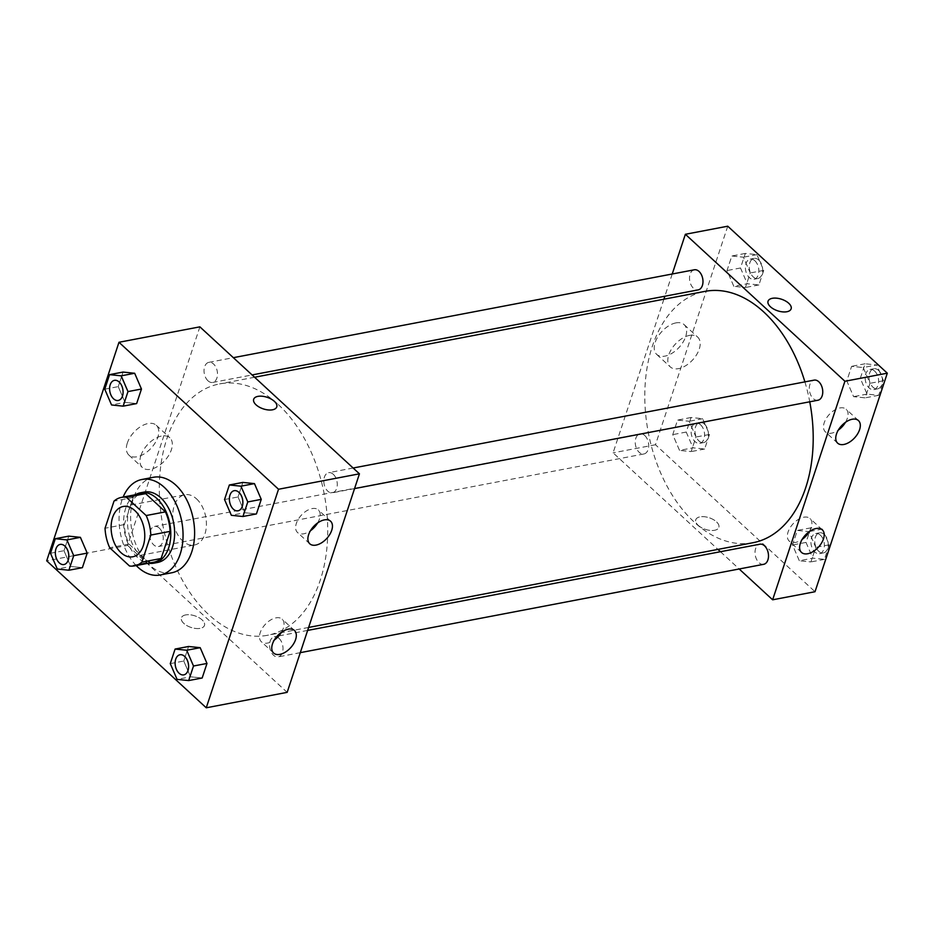 <?xml version="1.0" encoding="UTF-8"?>
<svg xmlns="http://www.w3.org/2000/svg" width="934" height="934" viewBox="0 0 934 934"><rect width="100%" height="100%" fill="white"/><g stroke="black" fill="none" stroke-linecap="round" stroke-linejoin="round"><path stroke-width="0.7" stroke-dasharray="4.67 3.5" d="M196.537 498.873A25.592 16.438 79.2 0 1 206.391 525.795A25.592 16.438 79.2 0 1 194.377 545.024A25.592 16.438 79.2 0 1 173.432 522.97A25.592 16.438 79.2 0 1 184.792 494.751A25.592 16.438 79.2 0 1 196.537 498.873M153.725 562.221A34.862 22.393 79.2 0 1 148.763 562.303L129.487 565.981M140.672 493.724A34.862 22.393 79.2 0 0 133.27 497.46L124.304 524.569A34.862 22.393 79.2 0 0 128.962 544.067L148.763 562.303M135.465 494.716A35.819 23.011 -100.8 0 0 124.596 532.287A35.819 23.011 -100.8 0 0 148.529 563.214M157.764 562.431A35.819 23.011 79.2 0 1 128.448 531.551A35.819 23.011 79.2 0 1 144.35 492.043M124.304 524.569L105.04 528.247M133.27 497.46L114.006 501.126M128.962 544.067L109.698 547.744M136.201 565.56A48.615 31.231 79.2 0 1 123.136 497.063M171.716 572.787A48.615 31.231 79.2 0 1 131.939 530.886A48.615 31.231 79.2 0 1 153.503 477.274M224.534 499.538L238.018 496.97L242.84 482.411L238.018 496.97L244.825 512.731L256.43 513.922L244.825 512.731L231.34 515.299M170.28 663.619L183.764 661.038L188.575 646.48L183.764 661.038L190.559 676.8L202.164 678.002L190.559 676.8L177.075 679.368M50.494 553.267L63.979 550.698L68.789 536.139L63.979 550.698L70.774 566.459L82.39 567.662L70.774 566.459L57.289 569.028M104.76 389.198L118.244 386.629L123.055 372.071L118.244 386.629L125.039 402.379L136.644 403.581L125.039 402.379L111.555 404.959M185.656 614.922A12.154 6.094 18.3 0 0 181.394 617.818A12.154 6.094 18.3 0 0 191.026 627.426A12.154 6.094 18.3 0 0 204.476 625.453A12.154 6.094 18.3 0 0 198.872 617.596A12.154 6.094 18.3 0 0 185.656 614.922A12.154 6.094 -161.7 0 1 198.872 617.596A12.154 6.094 -161.7 0 1 204.476 625.441A12.154 6.094 -161.7 0 1 191.026 627.426A12.154 6.094 -161.7 0 1 181.406 617.818A12.154 6.094 -161.7 0 1 185.656 614.922M199.888 326.853L127.608 545.398L46.7 560.82M127.608 545.398L287.158 692.363M127.316 443.066A20.244 11.722 132.7 0 0 128.845 455.045A20.244 11.722 132.7 0 0 151.18 448.11A20.244 11.722 132.7 0 0 156.282 425.274A20.244 11.722 132.7 0 0 140.824 426.488A20.244 11.722 132.7 0 0 127.316 443.066M140.894 455.57A20.244 11.722 -47.3 0 1 154.39 438.992A20.244 11.722 -47.3 0 1 169.848 437.777A20.244 11.722 -47.3 0 1 164.758 460.614A20.244 11.722 -47.3 0 1 142.423 467.549A20.244 11.722 -47.3 0 1 140.894 455.57M253.674 399.273L253.674 399.273A12.154 6.094 18.3 0 0 259.29 407.131A12.154 6.094 18.3 0 0 272.506 409.804A12.154 6.094 18.3 0 0 276.756 406.909L276.756 406.909M281.508 632.201A15.353 8.896 132.7 0 0 283.329 628.255A15.353 8.896 132.7 0 0 282.173 619.172A15.353 8.896 132.7 0 0 265.221 624.437A15.353 8.896 132.7 0 0 261.368 641.751A15.353 8.896 132.7 0 0 274.304 640.024M317.642 522.935A15.353 8.896 132.7 0 0 319.463 518.989A15.353 8.896 132.7 0 0 318.307 509.894A15.353 8.896 132.7 0 0 301.367 515.171A15.353 8.896 132.7 0 0 297.502 532.485A15.353 8.896 132.7 0 0 310.438 530.757M207.99 380.803A10.239 6.573 79.2 0 1 204.044 370.039A10.239 6.573 79.2 0 1 208.854 362.345A10.239 6.573 79.2 0 1 217.225 371.172A10.239 6.573 79.2 0 1 212.683 382.45A10.239 6.573 79.2 0 1 207.99 380.803M279.068 638.412A10.239 6.573 79.2 0 1 283.002 649.177A10.239 6.573 79.2 0 1 278.204 656.871A10.239 6.573 79.2 0 1 269.833 648.044A10.239 6.573 79.2 0 1 274.374 636.766A10.239 6.573 79.2 0 1 279.068 638.412M333.333 474.332A10.239 6.573 79.2 0 1 337.267 485.096A10.239 6.573 79.2 0 1 332.469 492.79A10.239 6.573 79.2 0 1 324.086 483.975A10.239 6.573 79.2 0 1 328.628 472.686A10.239 6.573 79.2 0 1 333.333 474.332M159.282 528.072A10.239 6.573 79.2 0 1 163.228 538.836A10.239 6.573 79.2 0 1 158.418 546.53A10.239 6.573 79.2 0 1 150.047 537.704A10.239 6.573 79.2 0 1 154.589 526.414A10.239 6.573 79.2 0 1 159.282 528.072M278.274 404.539A127.946 82.18 79.2 0 1 327.542 539.105A127.946 82.18 79.2 0 1 267.486 635.283A127.946 82.18 79.2 0 1 162.796 525.001A127.946 82.18 79.2 0 1 219.56 383.921A127.946 82.18 79.2 0 1 278.274 404.539M804.898 381.878A127.946 82.18 79.2 0 1 809.755 401.795M752.967 542.724A127.946 82.18 79.2 0 1 648.278 432.442A127.946 82.18 79.2 0 1 705.042 291.361M694.324 269.786A10.239 6.573 -100.8 0 0 689.525 277.48A10.239 6.573 -100.8 0 0 693.46 288.244A10.239 6.573 -100.8 0 0 698.165 289.89M763.685 564.311A10.239 6.573 79.2 0 1 755.302 555.485A10.239 6.573 79.2 0 1 759.844 544.207M817.951 400.231A10.239 6.573 79.2 0 1 809.568 391.416A10.239 6.573 79.2 0 1 814.109 380.126M644.764 435.513A10.239 6.573 79.2 0 1 648.698 446.277A10.239 6.573 79.2 0 1 643.9 453.971A10.239 6.573 79.2 0 1 635.517 445.144A10.239 6.573 79.2 0 1 640.059 433.855A10.239 6.573 79.2 0 1 644.764 435.513M672.235 273.989L664.88 296.241M663.899 299.207L613.089 452.838L717.931 549.402M720.441 551.714L739.179 568.981M733.809 286.318L727.014 270.556L731.836 255.998L743.441 257.2L750.236 272.962L745.425 287.52L733.809 286.318L745.425 287.52L750.236 272.962L743.441 257.2L731.836 255.998L727.014 270.556L733.809 286.318L747.293 283.749L758.91 284.94L763.72 270.381L756.925 254.632L745.32 253.429L740.499 267.988L747.293 283.749M679.543 450.386L672.749 434.637L677.57 420.078L689.175 421.269L695.982 437.03L691.16 451.589L679.543 450.386L691.16 451.589L695.982 437.03L689.175 421.269L677.57 420.078L672.749 434.637L679.543 450.386L693.04 447.818L704.645 449.021L709.466 434.462L702.66 418.701L691.055 417.498L686.233 432.057L693.04 447.818M799.329 560.739L792.534 544.977L797.356 530.419L808.961 531.621L815.756 547.371L810.946 561.929L799.329 560.739L810.946 561.929L815.756 547.371L808.961 531.621L797.356 530.419L792.534 544.977L799.329 560.739L812.814 558.158L824.43 559.361L829.24 544.802L822.445 529.041L810.84 527.85L806.019 542.409L812.814 558.158M727.749 226.203L655.47 444.747L815.02 591.724M863.226 367.541L870.021 383.302L865.211 397.861L853.594 396.658L846.799 380.897L851.61 366.338L863.226 367.541L851.61 366.338L846.799 380.897L853.594 396.658L865.211 397.861L870.021 383.302L863.226 367.541L876.711 364.972L865.094 363.77L860.284 378.328L867.079 394.09L878.696 395.292L883.506 380.733L876.711 364.972M809.369 531.563A15.353 8.896 132.7 0 0 811.191 527.617A15.353 8.896 132.7 0 0 810.035 518.533A15.353 8.896 132.7 0 0 793.083 523.799A15.353 8.896 132.7 0 0 789.23 541.113A15.353 8.896 132.7 0 0 802.166 539.385M845.504 422.296A15.353 8.896 132.7 0 0 847.325 418.35A15.353 8.896 132.7 0 0 846.169 409.255A15.353 8.896 132.7 0 0 829.229 414.521A15.353 8.896 132.7 0 0 825.364 431.847A15.353 8.896 132.7 0 0 838.3 430.119M675.924 322.895A20.244 11.722 132.7 0 0 657.805 336.859A20.244 11.722 132.7 0 0 656.707 354.406A20.244 11.722 132.7 0 0 679.041 347.46A20.244 11.722 132.7 0 0 684.143 324.635A20.244 11.722 132.7 0 0 675.924 322.895M655.47 444.747L613.089 452.838M698.165 525.305A12.154 6.094 18.3 0 0 710.249 530.407A12.154 6.094 18.3 0 0 718.853 527.383A12.154 6.094 18.3 0 0 709.233 517.775A12.154 6.094 18.3 0 0 695.772 519.748A12.154 6.094 18.3 0 0 698.165 525.305A12.154 6.094 -161.7 0 1 695.772 519.748A12.154 6.094 -161.7 0 1 709.233 517.775A12.154 6.094 -161.7 0 1 718.853 527.383A12.154 6.094 -161.7 0 1 710.249 530.407A12.154 6.094 -161.7 0 1 698.165 525.305M689.49 335.399A20.244 11.722 -47.3 0 1 697.71 337.139A20.244 11.722 -47.3 0 1 692.619 359.975A20.244 11.722 -47.3 0 1 670.285 366.91A20.244 11.722 -47.3 0 1 671.371 349.363A20.244 11.722 -47.3 0 1 689.49 335.399M768.052 301.203L768.052 301.203A12.154 6.094 18.3 0 0 777.672 310.812A12.154 6.094 18.3 0 0 791.133 308.839L791.133 308.839M754.894 260.784A10.239 6.573 79.2 0 1 758.828 271.549A10.239 6.573 79.2 0 1 754.03 279.243A10.239 6.573 79.2 0 1 745.659 270.416A10.239 6.573 79.2 0 1 750.2 259.127A10.239 6.573 79.2 0 1 754.894 260.784M758.91 284.94L745.425 287.52M763.72 270.381L750.236 272.962M756.925 254.632L743.441 257.2M745.32 253.429L731.836 255.998M740.499 267.988L727.014 270.556M758.747 260.049A10.239 6.573 79.2 0 1 762.681 270.813A10.239 6.573 79.2 0 1 757.883 278.507A10.239 6.573 79.2 0 1 749.512 269.681A10.239 6.573 79.2 0 1 754.053 258.391A10.239 6.573 79.2 0 1 758.747 260.049M700.628 424.853A10.239 6.573 79.2 0 1 704.575 435.618A10.239 6.573 79.2 0 1 699.764 443.311A10.239 6.573 79.2 0 1 691.394 434.497A10.239 6.573 79.2 0 1 695.935 423.207A10.239 6.573 79.2 0 1 700.628 424.853M704.645 449.021L691.16 451.589M709.466 434.462L695.982 437.03M702.66 418.701L689.175 421.269M691.055 417.498L677.57 420.078M686.233 432.057L672.749 434.637M704.481 424.118A10.239 6.573 79.2 0 1 708.427 434.882A10.239 6.573 79.2 0 1 703.617 442.588A10.239 6.573 79.2 0 1 695.246 433.761A10.239 6.573 79.2 0 1 699.788 422.472A10.239 6.573 79.2 0 1 704.481 424.118M874.679 371.125A10.239 6.573 79.2 0 1 878.614 381.889A10.239 6.573 79.2 0 1 873.815 389.583A10.239 6.573 79.2 0 1 865.433 380.757A10.239 6.573 79.2 0 1 869.974 369.479A10.239 6.573 79.2 0 1 874.679 371.125M867.079 394.09L853.594 396.658M878.696 395.292L865.211 397.861M883.506 380.733L870.021 383.302M865.094 363.77L851.61 366.338M860.284 378.328L846.799 380.897M878.532 370.389A10.239 6.573 79.2 0 1 882.467 381.154A10.239 6.573 79.2 0 1 877.668 388.848A10.239 6.573 79.2 0 1 869.297 380.021A10.239 6.573 79.2 0 1 873.827 368.743A10.239 6.573 79.2 0 1 878.532 370.389M820.414 535.194A10.239 6.573 79.2 0 1 824.36 545.97A10.239 6.573 79.2 0 1 819.55 553.664A10.239 6.573 79.2 0 1 811.179 544.837A10.239 6.573 79.2 0 1 815.721 533.548A10.239 6.573 79.2 0 1 820.414 535.194M824.43 559.361L810.946 561.929M829.24 544.802L815.756 547.371M822.445 529.041L808.961 531.621M810.84 527.85L797.356 530.419M806.019 542.409L792.534 544.977M824.267 534.47A10.239 6.573 79.2 0 1 828.213 545.234A10.239 6.573 79.2 0 1 823.403 552.928A10.239 6.573 79.2 0 1 815.032 544.102A10.239 6.573 79.2 0 1 819.573 532.812A10.239 6.573 79.2 0 1 824.267 534.47M118.268 400.452A10.239 6.573 79.2 0 1 109.908 391.626A10.239 6.573 79.2 0 1 114.438 380.348M118.244 386.629L125.039 402.379M64.002 564.533A10.239 6.573 79.2 0 1 55.643 555.707A10.239 6.573 79.2 0 1 60.173 544.417M63.979 550.698L70.774 566.459M238.053 510.793A10.239 6.573 79.2 0 1 229.694 501.967A10.239 6.573 79.2 0 1 234.224 490.689M238.018 496.97L244.825 512.731M183.788 674.873A10.239 6.573 79.2 0 1 175.429 666.047A10.239 6.573 79.2 0 1 179.958 654.757M183.764 661.038L190.559 676.8M132.733 556.781L194.377 545.024M123.148 506.508L184.792 494.751M128.845 455.045L142.423 467.549M156.282 425.274L169.848 437.777M294.443 630.473L282.173 619.172M273.639 653.064L261.368 641.751M330.578 521.207L318.307 509.894M309.773 543.786L297.502 532.485M254.597 377.243L219.56 383.921M308.629 627.438L267.486 635.283M212.683 382.45L252.098 374.943M208.854 362.345L233.348 357.675M307.648 630.415L274.374 636.766M300.293 652.656L278.204 656.871M353.134 468.016L328.628 472.686M354.558 488.587L332.469 492.79M640.059 433.855L154.589 526.414M643.9 453.971L158.418 546.53M822.305 529.835L810.035 518.533M801.5 552.426L789.23 541.113M858.439 420.569L846.169 409.255M837.635 443.148L825.364 431.847M656.707 354.406L670.285 366.91M684.143 324.635L697.71 337.139M754.053 258.391L750.2 259.127M757.883 278.507L754.03 279.243M699.788 422.472L695.935 423.207M703.617 442.588L699.764 443.311M873.827 368.743L869.974 369.479M877.668 388.848L873.815 389.583M819.573 532.812L815.721 533.548M823.403 552.928L819.55 553.664"/><path stroke-width="1.4" d="M134.881 510.629A25.592 16.438 79.2 0 1 144.735 537.54A25.592 16.438 79.2 0 1 132.733 556.781A25.592 16.438 79.2 0 1 111.788 534.727A25.592 16.438 79.2 0 1 123.148 506.508A25.592 16.438 79.2 0 1 134.881 510.629M114.006 501.126L105.04 528.247A34.862 22.393 79.2 0 0 109.698 547.744L129.487 565.981A34.862 22.393 79.2 0 0 134.461 565.887A34.862 22.393 79.2 0 0 141.863 562.163L150.829 535.054A34.862 22.393 79.2 0 0 146.171 515.545L126.382 497.308A34.862 22.393 79.2 0 0 121.408 497.402A34.862 22.393 79.2 0 0 114.006 501.126M141.863 562.163L161.127 558.485L170.093 531.376L150.829 535.054M146.171 515.545L165.435 511.867L145.646 493.642L126.382 497.308M165.435 511.867A34.862 22.393 79.2 0 1 170.093 531.376M161.127 558.485A34.862 22.393 79.2 0 1 153.725 562.221L134.461 565.887M121.408 497.402L140.672 493.724A34.862 22.393 79.2 0 1 145.646 493.642M148.529 563.214A35.819 23.011 -100.8 0 0 153.912 563.167A35.819 23.011 -100.8 0 0 168.68 547.756A35.819 23.011 -100.8 0 0 164.979 509.427A35.819 23.011 -100.8 0 0 140.485 492.778A35.819 23.011 -100.8 0 0 135.465 494.716M140.485 492.778L144.35 492.043A35.819 23.011 79.2 0 1 160.788 497.822A35.819 23.011 79.2 0 1 172.533 547.02A35.819 23.011 79.2 0 1 157.764 562.431L153.912 563.167M123.136 497.063A48.615 31.231 79.2 0 1 141.945 479.481A48.615 31.231 79.2 0 1 164.256 487.314A48.615 31.231 79.2 0 1 182.982 538.439A48.615 31.231 79.2 0 1 160.158 574.994A48.615 31.231 79.2 0 1 136.201 565.56M141.945 479.481L153.503 477.274A48.615 31.231 79.2 0 1 175.814 485.108A48.615 31.231 79.2 0 1 194.541 536.244A48.615 31.231 79.2 0 1 171.716 572.787L160.158 574.994M206.251 707.797L278.53 489.253L118.98 342.276L46.7 560.82L206.251 707.797L287.158 692.363L359.438 473.818L278.53 489.253M242.945 516.502L256.43 513.922L261.251 499.363L254.457 483.614L242.84 482.411L229.355 484.979L224.534 499.538L231.34 515.299L242.945 516.502L247.767 501.943L240.96 486.182L229.355 484.979M188.68 680.571L202.164 678.002L206.986 663.444L200.191 647.682L188.575 646.48L175.09 649.06L170.28 663.619L177.075 679.368L188.68 680.571L193.501 666.012L186.707 650.251L175.09 649.06M68.906 570.23L82.39 567.662L87.201 553.103L80.406 537.342L68.789 536.139L55.304 538.708L50.494 553.267L57.289 569.028L68.906 570.23L73.716 555.672L66.921 539.91L55.304 538.708M123.16 406.15L136.644 403.581L141.466 389.023L134.671 373.261L123.055 372.071L109.57 374.639L104.76 389.198L111.555 404.959L123.16 406.15L127.981 391.591L121.186 375.842L109.57 374.639M359.438 473.818L199.888 326.853L118.98 342.276M272.506 409.804A12.154 6.094 -161.7 0 1 259.29 407.131A12.154 6.094 -161.7 0 1 253.674 399.273A12.154 6.094 -161.7 0 1 267.136 397.3A12.154 6.094 -161.7 0 1 276.756 406.909A12.154 6.094 -161.7 0 1 272.506 409.804M276.756 406.909A12.154 6.094 18.3 0 0 267.136 397.3A12.154 6.094 18.3 0 0 253.674 399.273M295.599 639.568A15.353 8.896 -47.3 0 1 285.36 652.142A15.353 8.896 -47.3 0 1 273.639 653.064A15.353 8.896 -47.3 0 1 277.503 635.739A15.353 8.896 -47.3 0 1 294.443 630.473A15.353 8.896 -47.3 0 1 295.599 639.568M331.733 530.29A15.353 8.896 -47.3 0 1 321.494 542.864A15.353 8.896 -47.3 0 1 309.773 543.786A15.353 8.896 -47.3 0 1 313.637 526.472A15.353 8.896 -47.3 0 1 330.578 521.207A15.353 8.896 -47.3 0 1 331.733 530.29M274.304 640.024A15.353 8.896 132.7 0 0 281.508 632.201M310.438 530.757A15.353 8.896 132.7 0 0 317.642 522.935M254.597 377.243L705.042 291.361A127.946 82.18 79.2 0 1 763.755 311.979A127.946 82.18 79.2 0 1 804.898 381.878M809.755 401.795A127.946 82.18 79.2 0 1 752.967 542.724L308.629 627.438M252.098 374.943L698.165 289.89A10.239 6.573 -100.8 0 0 702.707 278.601A10.239 6.573 -100.8 0 0 694.324 269.786L233.348 357.675M307.648 630.415L759.844 544.207A10.239 6.573 79.2 0 1 764.549 545.853A10.239 6.573 79.2 0 1 768.484 556.617A10.239 6.573 79.2 0 1 763.685 564.311L300.293 652.656M353.134 468.016L814.109 380.126A10.239 6.573 79.2 0 1 818.803 381.772A10.239 6.573 79.2 0 1 822.749 392.537A10.239 6.573 79.2 0 1 817.951 400.231L354.558 488.587M844.92 381.259L772.64 599.803L815.02 591.724L887.3 373.18L844.92 381.259L685.369 234.282L672.235 273.989M664.88 296.241L663.899 299.207M717.931 549.402L720.441 551.714M739.179 568.981L772.64 599.803M807.735 553.734A15.353 8.896 -47.3 0 1 801.5 552.426A15.353 8.896 -47.3 0 1 805.365 535.1A15.353 8.896 -47.3 0 1 822.305 529.835A15.353 8.896 -47.3 0 1 823.461 538.93A15.353 8.896 -47.3 0 1 807.735 553.734M852.205 419.249A15.353 8.896 -47.3 0 1 858.439 420.569A15.353 8.896 -47.3 0 1 859.595 429.652A15.353 8.896 -47.3 0 1 849.356 442.226A15.353 8.896 -47.3 0 1 837.635 443.148A15.353 8.896 -47.3 0 1 838.463 429.838A15.353 8.896 -47.3 0 1 852.205 419.249M887.3 373.18L727.749 226.203L685.369 234.282M802.166 539.385A15.353 8.896 132.7 0 0 809.369 531.563M838.3 430.119A15.353 8.896 132.7 0 0 845.504 422.296M791.133 308.839A12.154 6.094 18.3 0 0 788.74 303.281A12.154 6.094 -161.7 0 1 791.133 308.839A12.154 6.094 -161.7 0 1 777.672 310.812A12.154 6.094 -161.7 0 1 768.052 301.203A12.154 6.094 -161.7 0 1 776.656 298.18A12.154 6.094 -161.7 0 1 788.74 303.27A12.154 6.094 18.3 0 0 776.644 298.18A12.154 6.094 18.3 0 0 768.052 301.203M114.45 380.336L114.415 380.348A10.239 6.573 79.2 0 1 119.12 381.994A10.239 6.573 79.2 0 1 123.09 392.759A10.239 6.573 79.2 0 1 118.279 400.452A10.239 6.573 79.2 0 1 118.268 400.452A10.239 6.573 79.2 0 1 109.873 391.638A10.239 6.573 79.2 0 1 114.415 380.348A10.239 6.573 79.2 0 1 114.45 380.336A10.239 6.573 79.2 0 1 119.143 381.994A10.239 6.573 79.2 0 1 123.055 392.759A10.239 6.573 79.2 0 1 118.256 400.452L118.256 400.452M136.644 403.581L141.466 389.023L127.981 391.591M141.466 389.023L134.671 373.261L121.186 375.842M134.671 373.261L123.055 372.071M64.878 546.063A10.239 6.573 79.2 0 1 68.824 556.827A10.239 6.573 79.2 0 1 64.026 564.521A10.239 6.573 79.2 0 1 64.002 564.533A10.239 6.573 79.2 0 1 55.62 555.707A10.239 6.573 79.2 0 1 60.161 544.429A10.239 6.573 79.2 0 1 60.185 544.417A10.239 6.573 79.2 0 1 64.878 546.063M82.39 567.662L87.201 553.103L73.716 555.672M87.201 553.103L80.406 537.342L66.921 539.91M80.406 537.342L68.789 536.139M60.185 544.417L60.161 544.429A10.239 6.573 79.2 0 1 64.855 546.075A10.239 6.573 79.2 0 1 68.789 556.839A10.239 6.573 79.2 0 1 63.991 564.533L64.026 564.521M238.929 492.335A10.239 6.573 79.2 0 1 242.875 503.099A10.239 6.573 79.2 0 1 238.065 510.793A10.239 6.573 79.2 0 1 238.053 510.793A10.239 6.573 79.2 0 1 229.659 501.978A10.239 6.573 79.2 0 1 234.2 490.689A10.239 6.573 79.2 0 1 234.236 490.689A10.239 6.573 79.2 0 1 238.929 492.335M256.43 513.922L261.251 499.363L247.767 501.943M261.251 499.363L254.457 483.614L240.96 486.182M254.457 483.614L242.84 482.411M234.236 490.689L234.2 490.689A10.239 6.573 79.2 0 1 238.894 492.335A10.239 6.573 79.2 0 1 242.84 503.099A10.239 6.573 79.2 0 1 238.042 510.793L238.042 510.793M179.935 654.769L179.97 654.757A10.239 6.573 79.2 0 1 179.97 654.757A10.239 6.573 79.2 0 1 184.663 656.404A10.239 6.573 79.2 0 1 188.61 667.18A10.239 6.573 79.2 0 1 183.8 674.873A10.239 6.573 79.2 0 1 183.788 674.873A10.239 6.573 79.2 0 1 175.394 666.047A10.239 6.573 79.2 0 1 179.935 654.769A10.239 6.573 79.2 0 1 184.64 656.415A10.239 6.573 79.2 0 1 188.575 667.18A10.239 6.573 79.2 0 1 183.776 674.873L183.8 674.873M202.164 678.002L206.986 663.444L193.501 666.012M206.986 663.444L200.191 647.682L186.707 650.251M200.191 647.682L188.575 646.48"/></g></svg>
